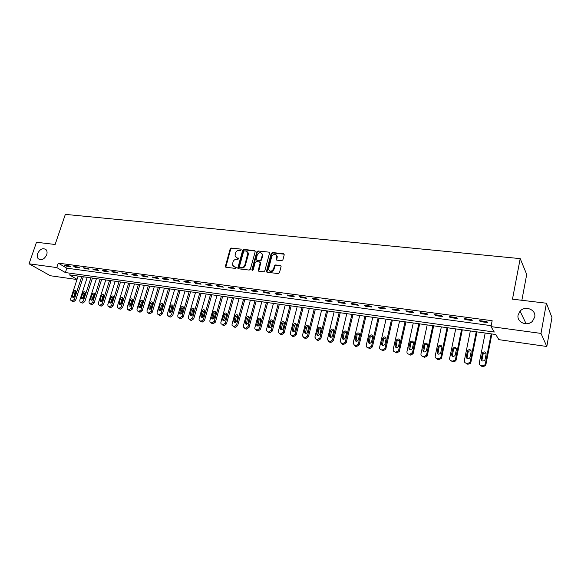 <?xml version="1.0" encoding="UTF-8"?>
<svg xmlns="http://www.w3.org/2000/svg" width="581" height="581" viewBox="0 0 581 581"><rect width="100%" height="100%" fill="white"/><g stroke="black" fill="none" stroke-linecap="round" stroke-linejoin="round"><path stroke-width="0.87" d="M241.275 249.845L240.832 249.104L231.332 248.072L230.17 248.929L225.275 266.708L225.9 267.253L235.428 268.407L236.256 267.456L234.571 266.897L232.516 265.074L232.966 262.009C233.671 260.165 234.913 259.242 236.707 259.257L237.949 259.402L238.784 258.465L237.092 257.906L235.029 256.061L235.487 253.069C236.184 251.224 237.426 250.309 239.219 250.309L240.454 250.447L241.275 249.845M240.832 249.104L231.79 248.465L230.628 249.322L225.798 267.231M518.114 314.982C516.356 322.121 527.163 326.929 532.465 321.242L534.709 317.103C536.445 309.673 525.079 305.163 520.06 311.169L518.114 314.982M37.605 253.606C36.937 255.72 37.148 257.427 38.237 258.727C41.469 260.738 44.287 259.424 46.698 254.768C47.337 252.706 47.148 251.028 46.124 249.736C42.892 247.622 40.053 248.915 37.605 253.606M281.683 260.709L282.896 259.823L284.225 254.827L283.535 253.737L272.416 252.532L271.218 253.41L266.403 271.538L267.1 272.242L278.255 273.593L279.476 272.707L281.124 266.28L280.405 265.517L275.619 264.965L274.406 265.844L273.6 268.843C271.683 271.763 269.976 271.915 268.487 269.301L271.712 256.57C273.673 253.636 275.379 253.505 276.832 256.177L276.186 259.431L276.897 260.165L281.683 260.709M76.997 279.534L50.329 275.735L29.05 263.803L36.494 242.255L55.13 244.485L65.341 214.382L520.206 258.618L512.478 299.164L546.416 303.224L540.991 333.414L546.815 346.487L498.876 339.653L495.767 334.511L69.292 274.828L77.062 279.338M29.05 263.803L56.778 267.572L65.37 272.554L494.278 332.041L490.996 326.616L540.991 333.414M490.996 326.616L492.158 320.712L58.267 263.142L56.778 267.572M255.204 251.66L254.551 250.593L243.824 249.431L242.655 250.295L237.782 268.182L238.435 268.771L249.191 270.071L250.375 269.199L255.204 251.66M257.993 250.963L268.916 252.147L269.613 252.851L264.791 270.942L263.592 271.814L258.886 271.247L258.196 270.579L260.179 262.975L259.518 261.886L256.424 261.53L255.241 262.401L253.193 269.845L251.907 269.693L256.809 251.834L257.993 250.963L268.916 252.147M58.267 263.142L66.822 268.182L491.185 325.658M66.074 266.083L70.475 266.679L69.059 265.829L64.651 265.241L66.074 266.083L66.285 265.459M75.276 267.318L79.728 267.914L78.326 267.071L73.86 266.476L75.276 267.318L75.479 266.686M84.586 268.567L89.104 269.17L87.709 268.32L83.192 267.718L84.586 268.567L84.797 267.935M94.028 269.831L98.603 270.448L97.223 269.591L92.64 268.981L94.028 269.831L94.238 269.192M103.6 271.116L108.233 271.734L106.868 270.884L102.227 270.259L103.6 271.116L103.803 270.47M113.295 272.416L117.994 273.041L116.643 272.184L111.937 271.559L113.295 272.416L113.498 271.77M123.121 273.731L127.885 274.37L126.549 273.513L121.778 272.874L123.121 273.731L123.325 273.077M133.078 275.067L137.908 275.714L136.586 274.849L131.749 274.203L133.078 275.067L133.281 274.406M143.173 276.418L148.075 277.079L146.768 276.207L141.866 275.554L143.173 276.418L143.384 275.757M153.413 277.791L158.381 278.459L157.088 277.587L152.12 276.926L153.413 277.791L153.616 277.122M163.791 279.185L168.824 279.86L167.56 278.989L162.513 278.314L163.791 279.185L163.995 278.51M174.322 280.594L179.42 281.277L178.171 280.405L173.058 279.722L174.322 280.594L174.518 279.919M184.99 282.025L190.169 282.715L188.934 281.843L183.749 281.153L184.99 282.025L185.194 281.342M195.819 283.477L201.07 284.182L199.857 283.303L194.599 282.598L195.819 283.477L196.015 282.787M206.8 284.944L212.123 285.663L210.932 284.777L205.594 284.065L206.8 284.944L206.996 284.254M217.94 286.44L223.344 287.167L222.167 286.28L216.757 285.561L217.94 286.44L218.136 285.743M229.241 287.951L234.724 288.692L233.569 287.806L228.079 287.072L229.241 287.951L229.437 287.254M240.708 289.491L246.271 290.239L245.138 289.353L239.568 288.604L240.708 289.491L240.904 288.786M252.343 291.052L257.986 291.807L256.882 290.921L251.224 290.159L252.343 291.052L252.539 290.34M264.152 292.635L269.882 293.398L268.8 292.512L263.055 291.742L264.152 292.635L264.34 291.916M276.135 294.24L281.952 295.017L280.892 294.124L275.067 293.347L276.135 294.24L276.324 293.514M288.299 295.867L294.204 296.659L293.173 295.765L287.254 294.974L288.299 295.867L288.488 295.141M300.653 297.523L306.645 298.329L305.642 297.428L299.636 296.63L300.653 297.523L300.842 296.789M313.188 299.208L319.281 300.021L318.301 299.121L312.2 298.307L313.188 299.208L313.377 298.467M325.926 300.914L332.107 301.742L331.155 300.835L324.961 300.014L325.926 300.914L326.108 300.166M338.854 302.643L345.136 303.485L344.213 302.585L337.924 301.742L338.854 302.643L339.043 301.888M351.992 304.408L358.368 305.257L357.475 304.357L351.084 303.5L351.992 304.408L352.173 303.645M365.333 306.194L371.811 307.066L370.954 306.151L364.454 305.286L365.333 306.194L365.514 305.424M378.885 308.01L385.464 308.896L384.644 307.981L378.042 307.102L378.885 308.01L379.066 307.24M392.654 309.855L399.343 310.755L398.551 309.84L391.848 308.947L392.654 309.855L392.836 309.077M406.649 311.728L413.447 312.643L412.692 311.728L405.879 310.82L406.649 311.728L406.823 310.944M420.869 313.638L427.783 314.561L427.064 313.646L420.136 312.723L420.869 313.638L421.043 312.847M435.329 315.577L442.352 316.514L441.669 315.599L434.624 314.655L435.329 315.577L435.496 314.771M450.021 317.546L457.167 318.504L456.521 317.582L449.36 316.623L450.021 317.546L450.195 316.739M464.967 319.55L472.23 320.523L471.627 319.601L464.342 318.628L464.967 319.55L465.134 318.729M480.16 321.584L487.539 322.571L486.98 321.649L479.579 320.661L480.16 321.584L480.32 320.763M521.861 300.29L526.713 274.435L520.206 258.618M546.416 303.224L551.95 317.524L546.815 346.487M530.613 322.629L528.688 323.428M66.822 268.182L65.37 272.554M236.053 257.55L237.092 257.906M238.776 258.436L237.542 258.291M233.569 266.556L234.571 266.897M235.806 267.049L236.249 267.405L235.029 267.275M255.161 251.021L244.274 249.823L243.105 250.687L238.304 268.742M244.441 250.883L243.628 251.486L239.365 266.773L239.808 267.529L241.122 267.688C242.938 267.71 244.194 266.788 244.899 264.914L247.876 253.011L245.756 251.028L244.441 250.883M247.31 251.813L248.327 253.403L248.247 254.827L245.349 265.299C244.652 267.166 243.395 268.088 241.58 268.059L240.265 267.906M260.128 262.307L260.615 263.36L258.719 271.211M258.429 251.362L257.245 252.227L252.35 270.455M262.198 255.56L262.278 254.485C260.796 251.98 259.126 252.161 257.26 255.015L256.119 259.504L256.802 260.165L259.896 260.513L261.087 259.642L262.198 255.56L262.634 255.952L262.714 254.877L261.82 253.41M262.634 255.952L261.523 260.027L260.332 260.905L257.238 260.549M276.36 254.986L277.253 256.57L276.694 260.114M269.424 270.862C271.312 272.133 272.845 271.588 274.029 269.228L273.6 268.843M281.037 265.96L276.04 265.35L274.835 266.229L274.029 269.228M284.182 254.187L272.845 252.924L271.647 253.803L266.926 272.198M81.761 276.578L74.288 299.404L72.255 300.936L70.918 300.508L70.657 298.83L78.137 276.069M83.308 276.788L75.668 300.152L73.642 301.684L71.478 300.813M76.126 291.19L75.109 292.33L73.656 297.269M74.666 296.128L76.046 291.916L75.864 290.609C75.029 290.079 74.317 290.398 73.729 291.568L72.349 295.773L72.545 297.102C73.38 297.61 74.085 297.283 74.666 296.128M90.897 277.856L83.439 300.835L81.391 302.381L80.018 301.931L79.764 300.261L87.23 277.34M92.43 278.067L84.811 301.59L82.763 303.129L80.614 302.258M85.262 292.555L84.209 293.71L82.763 298.699M83.809 297.545L85.189 293.296L85.008 291.996C84.158 291.444 83.439 291.764 82.836 292.94L81.463 297.181L81.66 298.503C82.502 299.041 83.221 298.714 83.809 297.545M100.15 279.149L92.713 302.294L90.643 303.841L89.242 303.376L88.987 301.706L96.439 278.626M101.675 279.359L94.071 303.05L92.009 304.597L89.866 303.718M94.514 293.935L93.425 295.112L91.994 300.152M93.076 298.975L94.449 294.698L94.275 293.405C93.418 292.824 92.677 293.136 92.067 294.342L90.694 298.605L90.883 299.927C91.74 300.486 92.473 300.166 93.076 298.975M109.533 280.463L102.111 303.761L100.026 305.33L98.581 304.829L98.334 303.173L105.764 279.933M111.036 280.674L103.454 304.524L101.377 306.078L99.242 305.207M103.89 295.33L102.757 296.528L101.341 301.619M102.459 300.421L103.832 296.121L103.658 294.828C102.786 294.226 102.045 294.538 101.421 295.758L100.048 300.05L100.23 301.365C101.101 301.953 101.842 301.633 102.459 300.421M119.032 281.792L111.632 305.257L109.526 306.826L108.044 306.31L107.805 304.662L115.212 281.255M120.521 281.996L112.961 306.02L110.862 307.581L108.749 306.703L110.099 307.465M113.389 296.753L112.22 297.966L110.804 303.108M111.966 301.895L113.339 297.559L113.172 296.281C112.286 295.642 111.53 295.947 110.891 297.189L109.526 301.517L109.7 302.817C110.586 303.435 111.341 303.122 111.966 301.895M128.655 283.136L121.276 306.768L119.156 308.351L117.631 307.799L117.406 306.165L124.792 282.598M130.129 283.346L122.598 307.531L120.478 309.107L118.379 308.228L119.701 308.983M123.012 298.191L121.799 299.418L120.405 304.611M121.603 303.384L122.969 299.019L122.809 297.748C121.916 297.08 121.138 297.378 120.492 298.641L119.127 302.999L119.294 304.291C120.194 304.938 120.964 304.633 121.603 303.384M138.409 284.501L131.052 308.308L128.909 309.898L127.341 309.31L127.13 307.69L134.487 283.956M139.868 284.705L132.359 309.063L130.224 310.653L128.662 310.08M132.766 299.643L131.517 300.893L130.122 306.136M131.364 304.887L132.729 300.493L132.577 299.237C131.669 298.532 130.885 298.83 130.217 300.116L128.859 304.502L129.018 305.788C129.926 306.463 130.71 306.165 131.364 304.887M148.293 285.888L140.965 309.862L138.801 311.46L137.189 310.842L136.985 309.237L144.32 285.329M149.738 286.084L142.251 310.624L140.094 312.215L138.496 311.619M142.65 301.125L141.357 302.389L139.977 307.683M141.263 306.419L142.614 301.989L142.476 300.747C141.561 300.007 140.762 300.297 140.072 301.604L138.714 306.027L138.874 307.291C139.789 308.01 140.587 307.719 141.263 306.419M158.308 287.29L151.009 311.431L148.823 313.043L147.16 312.389L146.971 310.799L154.285 286.724M159.739 287.486L152.28 312.2L150.101 313.805L148.467 313.181M152.665 302.621L151.329 303.899L149.963 309.245M151.292 307.966L152.643 303.507L152.512 302.287C151.583 301.503 150.769 301.779 150.065 303.115L148.714 307.567L148.852 308.823C149.789 309.579 150.602 309.295 151.292 307.966M168.461 288.706L161.184 313.028L158.983 314.655L157.269 313.951L157.095 312.389L164.387 288.14M169.877 288.902L162.44 313.798L160.247 315.41L158.569 314.764M162.818 304.146L161.438 305.432L160.087 310.828M161.46 309.535L162.803 305.047L162.687 303.841C161.75 303.021 160.915 303.289 160.189 304.647L158.845 309.136L158.976 310.37C159.92 311.169 160.748 310.893 161.46 309.535M178.752 290.144L171.504 314.648L169.289 316.282L167.517 315.534L167.364 314.001L174.62 289.57M180.146 290.34L172.746 315.418L170.531 317.044L168.817 316.369M173.116 305.686L171.693 306.986L170.349 312.44M171.765 311.133L173 305.424C172.056 304.553 171.206 304.814 170.458 306.202L169.115 310.719L169.231 311.932C170.189 312.781 171.032 312.513 171.765 311.133M189.188 291.611L181.969 316.289L179.725 317.93L177.909 317.132L177.771 315.628L184.998 291.023M190.561 291.8L183.189 317.059L180.952 318.693L179.195 317.996M183.552 307.247L182.078 308.562L180.756 314.067M182.216 312.745L183.458 307.037C182.499 306.114 181.635 306.361 180.858 307.777L179.631 313.515C180.597 314.408 181.454 314.154 182.216 312.745M199.762 293.085L192.58 317.952L190.321 319.608L188.44 318.751L188.317 317.284L195.514 292.49M201.12 293.282L193.785 318.722L191.527 320.371L189.726 319.637M194.134 308.838L192.616 310.167L191.302 315.715M192.812 314.379L194.061 308.671C193.095 307.69 192.217 307.923 191.41 309.375L190.176 315.113C191.142 316.064 192.028 315.824 192.812 314.379M210.489 294.589L203.343 319.644L201.055 321.308L199.123 320.385L199.022 318.962L206.182 293.986M211.833 294.778L204.527 320.414L202.246 322.07L200.401 321.3M204.861 310.45L203.292 311.786L201.999 317.386M203.553 316.042L204.817 310.334C203.844 309.288 202.943 309.513 202.115 310.995L200.866 316.732C201.839 317.749 202.74 317.516 203.553 316.042M221.368 296.114L214.251 321.351L211.942 323.029L209.952 322.041L209.872 320.668L216.996 295.497M222.683 296.295L215.413 322.128L213.118 323.791L211.223 322.992M215.74 312.077L214.128 313.428L212.842 319.078M214.447 317.727L215.718 312.019C214.745 310.915 213.823 311.118 212.966 312.636L211.702 318.366C212.69 319.448 213.605 319.23 214.447 317.727M232.4 297.654L225.319 323.087L222.988 324.772L220.933 323.711L220.874 322.39L227.963 297.036M233.693 297.835L226.467 323.864L224.143 325.542L222.196 324.699M223.801 319.775L223.845 320.792L222.697 320.022C223.685 321.177 224.622 320.981 225.501 319.434L226.779 313.74L225.108 315.098L223.801 319.775L222.654 318.991L222.697 320.022M226.779 313.74C225.806 312.563 224.869 312.745 223.968 314.306L222.654 318.991M243.584 299.222L236.547 324.852L234.194 326.544L232.073 325.396L232.037 324.14L239.089 298.59M248.087 252.735L248.327 253.403M244.862 299.397L237.665 325.621L235.32 327.314L233.33 326.428M237.978 315.418L236.249 316.783L235 322.535M236.707 321.162L237.999 315.49C237.026 314.234 236.068 314.401 235.131 315.991L233.845 321.7C234.833 322.927 235.792 322.745 236.707 321.162M256.185 300.98L249.038 327.408L246.664 329.115L243.374 327.096L243.359 325.919L250.375 300.166M254.936 300.805L247.934 326.638L249.038 327.408M249.329 317.132L247.55 318.504L246.315 324.3M248.08 322.92L249.38 317.27C248.407 315.926 247.433 316.071 246.453 317.705L245.16 323.392C246.141 324.699 247.114 324.547 248.08 322.92M245.756 328.969L244.645 328.2L245.56 328.345L247.934 326.638M266.447 302.418L259.489 328.447L257.092 330.168L254.841 328.817L254.848 327.72L261.82 301.771M267.674 302.592L260.571 329.224L258.175 330.938L256.105 330.008M260.854 318.86L259.017 320.24L257.797 326.086M259.62 324.699L260.92 319.078C259.961 317.647 258.966 317.771 257.935 319.448L256.642 325.099C257.615 326.5 258.61 326.369 259.62 324.699M278.125 304.052L271.211 330.291L268.792 332.02L267.848 331.867L266.476 330.56L266.505 329.55L273.433 303.398M279.33 304.219L272.271 331.061L269.853 332.79L267.747 331.853M272.547 320.625L270.644 322.005L269.439 327.902M271.327 326.507L272.634 320.923C271.69 319.397 270.673 319.492 269.591 321.213L268.284 326.827C269.25 328.323 270.259 328.214 271.327 326.507M289.977 305.715L283.114 332.158L280.667 333.893L279.708 333.748L278.284 332.31L278.328 331.402L285.213 305.047M291.154 305.875L284.145 332.928L281.705 334.671L279.563 333.712M284.407 322.411L282.446 323.799L281.255 329.739M283.201 328.345L284.516 322.796C283.586 321.177 282.555 321.242 281.415 323L280.107 328.577C281.051 330.175 282.083 330.095 283.201 328.345M302.004 307.393L295.184 334.046L292.715 335.803L291.742 335.651L290.275 334.082L290.333 333.291L297.167 306.717M303.159 307.56L296.194 334.823L293.725 336.573L291.546 335.607M296.448 324.227L294.422 325.614L293.252 331.606M295.257 330.211L296.571 324.706C295.671 322.978 294.618 323.014 293.42 324.815L292.105 330.349C293.027 332.049 294.073 332.005 295.257 330.211M314.205 309.099L307.443 335.971L304.945 337.735L303.957 337.583L302.454 335.876L302.519 335.201L309.303 308.417M315.338 309.259L308.424 336.748L305.933 338.512L303.71 337.525M308.671 326.072L306.579 327.459L305.424 333.494M307.494 332.1L308.801 326.653C307.937 324.815 306.87 324.815 305.599 326.66L304.291 332.136C305.178 333.952 306.245 333.937 307.494 332.1M326.595 310.835L319.884 337.924L317.364 339.703L316.362 339.544L314.887 337.14L321.62 310.138M327.699 310.988L320.843 338.701L318.323 340.473L316.057 339.471M321.075 327.945L318.918 329.333L317.771 335.411M319.913 334.017L321.206 328.635C320.385 326.675 319.303 326.645 317.96 328.534L316.667 333.944C317.509 335.876 318.591 335.898 319.913 334.017M339.173 312.593L332.514 339.907L329.964 341.693L328.948 341.534L327.379 339.515L334.119 311.888M340.241 312.745L333.443 340.684L330.901 342.47L328.592 341.439M333.668 329.848L331.439 331.228L330.313 337.358M332.528 335.963L333.799 330.647C333.029 328.57 331.933 328.497 330.516 330.429L329.231 335.774C330.023 337.83 331.119 337.895 332.528 335.963M351.941 314.379L345.339 341.918L342.768 343.72L341.737 343.553L340.139 341.374L346.806 313.667M352.979 314.532L346.24 342.696L343.669 344.489L341.316 343.444M346.458 331.787L344.155 333.16L343.044 339.333M345.332 337.946L346.581 332.695C345.869 330.502 344.765 330.386 343.255 332.361L341.998 337.634C342.732 339.812 343.843 339.914 345.332 337.946M364.904 316.195L358.368 343.959L355.761 345.775L354.715 345.608L353.11 343.255L359.697 315.468M365.914 316.34L359.232 344.736L356.64 346.545L354.236 345.47M359.45 333.755L357.068 335.121L355.964 341.337M358.332 339.95L359.552 334.772C358.905 332.455 357.787 332.31 356.197 334.315L354.962 339.522C355.63 341.817 356.749 341.962 358.332 339.95M378.064 318.039L371.571 346.123L368.964 347.859L367.896 347.692C366.64 347.358 366.103 346.53 366.277 345.201L372.777 317.299M379.044 318.177L372.406 346.901L369.806 348.636L367.896 347.692M372.639 335.753L370.184 337.074L369.088 343.364M371.535 341.991L372.733 336.82C372.13 334.453 370.998 334.271 369.342 336.276L368.136 341.468C368.717 343.836 369.843 344.032 371.52 342.056L371.535 341.991M370.184 337.074L369.334 336.305L370.177 337.111M391.434 319.913L384.956 348.382L382.371 349.98L381.289 349.813C380.01 349.471 379.458 348.629 379.625 347.293L386.06 319.158M392.386 320.044L385.769 349.159L383.184 350.757L381.289 349.813M386.038 337.786L383.533 338.984L382.414 345.419M384.942 344.061L386.133 338.846C385.566 336.508 384.433 336.283 382.719 338.178L381.492 343.531C382.029 345.869 383.162 346.109 384.891 344.242L384.942 344.061M405.015 321.809L398.551 350.67L395.988 352.137L394.891 351.963C393.591 351.621 393.025 350.771 393.192 349.421L399.561 321.046M405.93 321.939L399.329 351.447L396.772 352.914L394.891 351.963M399.648 339.856L397.092 340.924L395.952 347.511M398.566 346.167L399.743 340.909C399.22 338.592 398.079 338.331 396.315 340.117L395.058 345.63C395.559 347.939 396.692 348.222 398.472 346.465L398.566 346.167M418.807 323.74L412.539 352.456L409.823 354.323L408.704 354.149C407.39 353.8 406.809 352.943 406.969 351.578L413.265 322.963M419.685 323.864L413.098 353.771L410.571 355.1L408.704 354.149M413.476 341.962L410.876 342.899L409.699 349.631M412.408 348.31L413.57 343.001C413.084 340.713 411.936 340.408 410.135 342.093L408.842 347.758C409.3 350.038 410.447 350.358 412.263 348.716L412.408 348.31M432.823 325.701L426.628 354.664L426.374 355.34L423.883 356.545L422.75 356.371C421.407 356.015 420.811 355.151 420.971 353.778L427.188 324.91M433.666 325.818L427.34 355.449L427.079 356.117L424.595 357.322L422.75 356.371M427.529 344.112L424.885 344.911L423.672 351.774M426.469 350.481L427.616 345.129C427.166 342.87 426.018 342.529 424.174 344.105L422.852 349.922C423.273 352.173 424.413 352.529 426.272 350.997L426.469 350.481M447.065 327.691L440.95 356.908L440.616 357.714L438.168 358.811L437.021 358.622C435.656 358.266 435.046 357.395 435.198 356.008L441.342 326.892M447.864 327.807L441.618 357.693L441.291 358.492L438.851 359.581L437.696 359.399L437.021 358.622M441.814 346.291L439.12 346.959L437.863 353.952M440.761 352.689L441.894 347.285C441.473 345.056 440.325 344.678 438.444 346.153L437.079 352.115C437.471 354.337 438.611 354.737 440.507 353.313L440.761 352.689M461.532 329.717L455.504 359.196L455.09 360.118L452.693 361.106L451.517 360.917C450.13 360.554 449.505 359.675 449.65 358.274L455.715 328.904M462.294 329.826L456.136 359.973L455.722 360.895L453.333 361.876L452.163 361.694L451.517 360.917M456.332 348.52L453.594 349.05L452.279 356.16M455.286 354.933L456.405 349.486C456.012 347.285 454.865 346.872 452.955 348.244L451.546 354.352C451.909 356.545 453.049 356.974 454.967 355.652L455.286 354.933M476.238 331.78L470.298 361.513L469.797 362.551L467.451 363.437L466.26 363.248C464.851 362.885 464.212 361.992 464.35 360.583L470.327 330.952M476.965 331.882L470.886 362.29L470.392 363.328L468.054 364.214L466.87 364.026L466.26 363.248M471.082 350.779L468.301 351.178L466.935 358.404M470.051 357.213L471.147 351.716C470.784 349.544 469.637 349.094 467.705 350.372L466.245 356.625C466.587 358.782 467.727 359.247 469.666 358.027L470.051 357.213M491.192 333.872L485.331 363.873L484.75 365.021L482.455 365.812L481.25 365.623C479.812 365.246 479.158 364.352 479.289 362.922L485.179 333.029M491.875 333.966L485.89 364.65L485.302 365.798L483.022 366.582L481.809 366.393L481.25 365.623M486.086 353.088L483.254 353.357L481.831 360.67M485.055 359.53L486.144 353.989C485.803 351.839 484.656 351.36 482.695 352.544L481.191 358.935C481.504 361.062 482.644 361.564 484.605 360.431L485.055 359.53M238.769 258.429L238.326 258.051M225.748 266.556L225.283 266.178M230.628 249.322L230.17 248.929M231.79 248.465L231.332 248.072M238.254 268.066L237.796 267.688M243.105 250.687L242.655 250.295M244.274 249.823L243.824 249.431M254.994 250.985L254.551 250.593M241.58 268.059L241.122 267.688M245.349 265.299L244.899 264.914M248.247 254.827L247.804 254.434M258.668 270.528L258.225 270.15M260.615 263.36L260.179 262.975M252.35 270.071L251.907 269.693M257.245 252.227L256.809 251.834M260.332 260.905L259.896 260.513M261.523 260.027L261.087 259.642M276.643 259.467L276.222 259.075M277.166 257.521L276.745 257.129M274.835 266.229L274.406 265.844M276.04 265.35L275.619 264.965M280.826 265.909L280.405 265.517M266.868 271.516L266.432 271.138M271.647 253.803L271.218 253.41M272.845 252.924L272.416 252.532M283.956 254.137L283.535 253.737M74.288 299.404L75.668 300.152M71.528 300.82L72.915 301.568M72.255 300.936L73.642 301.684M73.729 296.528L72.349 295.773M75.109 292.33L73.729 291.568M83.439 300.835L84.811 301.59M80.657 302.265L82.03 303.013M81.391 302.381L82.763 303.129M82.836 297.937L81.463 297.181M84.209 293.71L82.836 292.94M92.713 302.294L94.071 303.05M89.902 303.725L91.268 304.48M90.643 303.841L92.009 304.597M92.052 299.368L90.694 298.605M93.425 295.112L92.067 294.342M102.111 303.761L103.454 304.524M99.271 305.207L100.622 305.962M100.026 305.33L101.377 306.078M101.392 300.813L100.048 300.05M102.757 296.528L101.421 295.758M111.632 305.257L112.961 306.02M109.526 306.826L110.862 307.581M110.855 302.28L109.526 301.517M112.22 297.966L110.891 297.189M121.276 306.768L122.598 307.531M119.156 308.351L120.478 309.107M120.441 303.761L119.127 302.999M121.799 299.418L120.492 298.641M131.052 308.308L132.359 309.063M128.125 309.775L129.44 310.53M128.909 309.898L130.224 310.653M130.159 305.272L128.859 304.502M131.517 300.893L130.217 300.116M140.965 309.862L142.251 310.624M138.002 311.336L139.302 312.091M138.801 311.46L140.094 312.215M140.006 306.797L138.714 306.027M141.357 302.389L140.072 301.604M151.009 311.431L152.28 312.2M148.017 312.919L149.295 313.675M148.823 313.043L150.101 313.805M149.985 308.337L148.714 307.567M151.329 303.899L150.065 303.115M161.184 313.028L162.44 313.798M158.17 314.524L159.426 315.287M158.983 314.655L160.247 315.41M160.102 309.905L158.845 309.136M161.438 305.432L160.189 304.647M171.504 314.648L172.746 315.418M168.454 316.151L169.703 316.914M169.289 316.282L170.531 317.044M170.356 311.496L169.115 310.719M171.693 306.986L170.458 306.202M181.969 316.289L183.189 317.059M178.89 317.8L180.117 318.562M179.725 317.93L180.952 318.693M180.749 313.108L179.529 312.331M182.078 308.562L180.858 307.777M192.58 317.952L193.785 318.722M189.464 319.47L190.677 320.24M190.321 319.608L191.527 320.371M191.287 314.735L190.081 313.958M192.616 310.167L191.41 309.375M203.343 319.644L204.527 320.414M200.191 321.17L201.382 321.932M201.055 321.308L202.246 322.07M201.977 316.391L200.786 315.614M203.292 311.786L202.115 310.995M214.251 321.351L215.413 322.128M211.07 322.891L212.239 323.653M211.942 323.029L213.118 323.791M212.813 318.068L211.644 317.291M214.128 313.428L212.966 312.636M225.319 323.087L226.467 323.864M222.102 324.634L223.249 325.404M222.988 324.772L224.143 325.542M225.108 315.098L223.968 314.306M236.547 324.852L237.665 325.621M233.293 326.406L234.419 327.176M234.194 326.544L235.32 327.314M234.949 321.496L233.823 320.719M236.249 316.783L235.131 315.991M245.56 328.345L246.664 329.115M246.257 323.254L245.153 322.47M247.55 318.504L246.453 317.705M259.489 328.447L260.571 329.224M256.163 330.023L257.245 330.792M257.092 330.168L258.175 330.938M257.732 325.026L256.649 324.242M259.017 320.24L257.935 319.448M271.211 330.291L272.271 331.061M267.848 331.867L268.909 332.637M268.792 332.02L269.853 332.79M269.373 326.827L268.313 326.043M270.644 322.005L269.591 321.213M283.114 332.158L284.145 332.928M279.708 333.748L280.746 334.518M280.667 333.893L281.705 334.671M281.182 328.657L280.144 327.873M282.446 323.799L281.415 323M295.184 334.046L296.194 334.823M291.742 335.651L292.759 336.421M292.715 335.803L293.725 336.573M293.165 330.516L292.156 329.732M294.422 325.614L293.42 324.815M307.443 335.971L308.424 336.748M303.957 337.583L304.952 338.353M304.945 337.735L305.933 338.512M305.33 332.397L304.342 331.613M306.579 327.459L305.599 326.66M319.884 337.924L320.843 338.701M316.362 339.544L317.328 340.313M317.364 339.703L318.323 340.473M317.676 334.315L316.718 333.523M318.918 329.333L317.96 328.534M332.514 339.907L333.443 340.684M328.948 341.534L329.885 342.311M329.964 341.693L330.901 342.47M330.211 336.254L329.282 335.462M331.439 331.228L330.516 330.429M345.339 341.918L346.24 342.696M341.737 343.553L342.645 344.33M342.768 343.72L343.669 344.489M342.935 338.222L342.035 337.438M344.155 333.16L343.255 332.361M358.368 343.959L359.232 344.736M354.715 345.608L355.594 346.385M355.761 345.775L356.64 346.545M355.862 340.226L354.984 339.435M357.068 335.121L356.197 334.315M371.593 346.029L372.436 346.813M368.964 347.859L369.806 348.636M368.979 342.26L368.136 341.468M385.029 348.142L385.835 348.92M382.371 349.98L383.184 350.757M382.305 344.322L381.492 343.531M383.489 339.13L382.683 338.324M398.675 350.278L399.452 351.062M395.988 352.137L396.772 352.914M395.843 346.414L395.058 345.63M397.012 341.185L396.235 340.379M412.539 352.456L413.287 353.233M409.823 354.323L410.571 355.1M409.598 348.549L408.842 347.758M410.752 343.269L410.004 342.463M426.628 354.664L427.34 355.449M423.883 356.545L424.595 357.322M423.564 350.713L422.852 349.922M424.711 345.383L423.999 344.577M440.95 356.908L441.618 357.693M438.168 358.811L438.851 359.581M437.762 352.907L437.079 352.115M438.895 347.54L438.219 346.734M455.504 359.196L456.136 359.973M452.693 361.106L453.333 361.876M452.185 355.144L451.546 354.352M453.303 349.726L452.664 348.92M470.298 361.513L470.886 362.29M467.451 363.437L468.054 364.214M466.848 357.417L466.245 356.625M467.952 351.948L467.349 351.142M485.331 363.873L485.89 364.65M482.455 365.812L483.022 366.582M481.758 359.726L481.191 358.935M482.84 354.207L482.281 353.401M39.9 259.692L38.237 258.727M526.132 323.784L520.06 311.169M225.74 267.086L225.275 266.708M238.239 268.56L237.782 268.182M258.639 270.957L258.196 270.579M260.644 262.939L260.208 262.554M252.336 270.383L251.893 270.005M262.714 254.877L262.278 254.485M276.614 259.823L276.186 259.431M277.253 256.57L276.832 256.177M266.839 271.915L266.403 271.538M73.003 297.349L72.545 297.102M82.139 298.772L81.66 298.503M91.391 300.21L90.883 299.927M100.774 301.67L100.23 301.365M110.274 303.144L109.7 302.817M119.904 304.647L119.294 304.291M129.665 306.165L129.018 305.788M139.556 307.698L138.874 307.291M149.586 309.259L148.852 308.823M159.746 310.842L158.976 310.37M170.059 312.44L169.231 311.932M180.509 314.067L179.631 313.515M191.113 315.715L190.176 315.113M201.861 317.386L200.866 316.732M212.769 319.078L211.702 318.366M234.978 322.477L233.845 321.7M246.264 324.169L245.16 323.392M257.724 325.883L256.642 325.099M269.344 327.611L268.284 326.827M281.146 329.362L280.107 328.577M293.122 331.134L292.105 330.349M305.279 332.92L304.291 332.136M317.625 334.729L316.667 333.944M330.168 336.566L329.231 335.774M342.899 338.425L341.998 337.634M355.841 340.306L354.962 339.522M371.571 346.123L372.406 346.901M384.956 348.382L385.769 349.159M383.533 338.984L382.719 338.178M398.551 350.67L399.329 351.447M397.092 340.924L396.315 340.117M412.357 352.987L413.098 353.771M410.876 342.899L410.135 342.093M426.374 355.34L427.079 356.117M424.885 344.911L424.174 344.105M440.616 357.714L441.291 358.492M439.12 346.959L438.444 346.153M455.09 360.118L455.722 360.895M453.594 349.05L452.955 348.244M469.797 362.551L470.392 363.328M468.301 351.178L467.705 350.372M484.75 365.021L485.302 365.798M483.254 353.357L482.695 352.544"/></g></svg>
